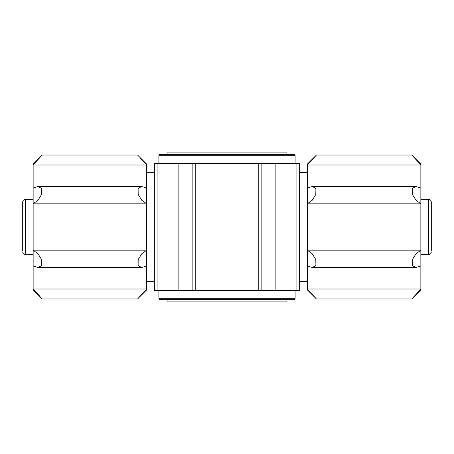 <?xml version="1.0" encoding="UTF-8"?>
<svg xmlns="http://www.w3.org/2000/svg" width="454" height="454" viewBox="0 0 454 454"><rect width="100%" height="100%" fill="white"/><g stroke="black" fill="none" stroke-linecap="round" stroke-linejoin="round"><path stroke-width="0.68" d="M33.142 265.953L38.142 267.525L41.677 265.522L41.592 259.569L37.977 253.718L33.142 250.268L33.142 289.221L42.222 298.959L33.142 289.221L33.142 289.879L42.222 298.959L137.562 298.959L146.642 289.879L146.642 164.121L137.562 155.041L42.222 155.041L33.142 164.121L33.142 164.779L42.222 155.041L33.142 164.779L33.142 203.732L37.966 200.288L41.586 194.448L41.677 188.484L38.142 186.475L33.142 188.047M146.642 250.268L141.818 253.712L138.198 259.552L138.107 265.516L141.642 267.525L146.642 265.953M146.642 188.047L141.642 186.475L138.107 188.478L138.192 194.431L141.807 200.282L146.642 203.732M146.642 289.221L137.562 298.959L146.642 289.221M146.642 164.779L140.485 158.321M33.142 289.221L39.299 295.679M33.142 203.732L33.142 250.268M307.358 265.953L307.358 250.268L312.182 253.712L315.802 259.552L315.893 265.516L312.358 267.525L307.358 265.953L307.358 289.221L316.438 298.959L307.358 289.221L307.358 289.879L316.438 298.959L411.778 298.959L420.858 289.879L420.858 164.121L411.778 155.041L316.438 155.041L307.358 164.121L307.358 164.779L313.515 158.321M420.858 289.221L411.778 298.959L420.858 289.221M420.858 265.953L415.858 267.525L412.323 265.522L412.408 259.569L416.023 253.718L420.858 250.268M420.858 203.732L416.034 200.288L412.414 194.448L412.323 188.484L415.858 186.475L420.858 188.047M420.858 164.779L411.778 155.041L420.858 164.779M307.358 188.047L312.358 186.475L315.893 188.478L315.808 194.431L312.193 200.282L307.358 203.732L307.358 165.001L420.858 165.001M307.358 164.779L316.438 155.041L307.358 165.001M307.358 203.732L307.358 250.268M431.3 251.062L431.3 202.03L431.3 251.062M258.78 163.44L258.78 290.56L299.64 290.56L299.64 163.44L154.36 163.44L154.36 290.56L157.084 290.56L157.084 163.44M258.78 290.56L195.22 290.56L195.22 163.44M195.22 290.56L192.138 290.56L192.138 163.44M157.084 290.56L192.138 290.56M22.7 251.062L22.7 202.03C22.876 200.362 23.784 199.454 25.424 199.306L25.424 254.694C23.784 254.546 22.876 253.638 22.7 251.97M167.072 154.36L167.072 152.09L286.928 152.09L286.928 154.36M159.808 154.36L294.192 154.36L295.1 155.268L158.9 155.268L159.808 154.36M158.9 163.44L158.9 155.268M167.072 299.64L167.072 301.91L286.928 301.91L286.928 299.64L294.192 299.64L159.808 299.64L158.9 298.732L158.9 290.56M307.358 288.999L420.858 288.999M307.358 250.171L420.858 250.171M307.358 203.829L420.858 203.829M146.642 288.999L33.142 288.999M146.642 250.171L33.142 250.171M146.642 203.829L33.142 203.829M146.642 165.001L33.142 165.001M296.916 290.56L296.916 163.44M275.141 290.56L275.141 163.44M261.862 290.56L261.862 163.44M178.859 290.56L178.859 163.44M431.3 251.97C431.124 253.638 430.216 254.546 428.576 254.694L428.576 199.306C430.216 199.454 431.124 200.362 431.3 202.03M158.9 298.732L295.1 298.732L294.192 299.64M154.36 172.52L146.642 172.52M154.36 281.48L146.642 281.48M33.142 199.306L25.424 199.306M33.142 254.694L25.424 254.694M428.576 199.306L420.858 199.306M428.576 254.694L420.858 254.694M307.358 172.52L299.64 172.52M307.358 281.48L299.64 281.48M295.1 163.44L295.1 155.268M295.1 298.732L295.1 290.56M312.568 267.519L415.626 267.519M312.59 186.481L415.648 186.481M141.432 267.519L38.374 267.519M141.41 186.481L38.352 186.481"/></g></svg>
